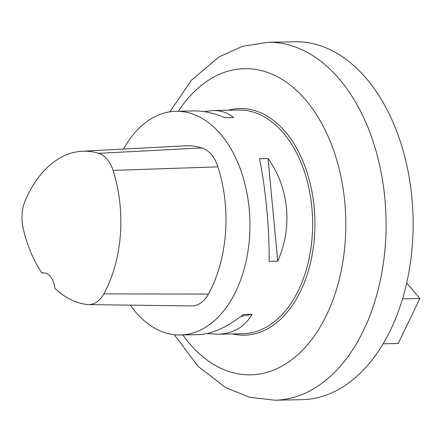 <?xml version="1.0" encoding="UTF-8"?>
<svg xmlns="http://www.w3.org/2000/svg" width="442" height="442" viewBox="0 0 442 442"><rect width="100%" height="100%" fill="white"/><g stroke="black" fill="none" stroke-linecap="round" stroke-linejoin="round"><path stroke-width="0.66" d="M123.522 149.065A111.87 71.759 88.9 0 1 175.933 111.29A111.87 71.759 88.9 0 1 241.791 173.165A111.87 71.759 88.9 0 1 235.79 291.482A111.87 71.759 88.9 0 1 180.419 334.986A111.87 71.759 88.9 0 1 130.335 305.146M277.725 261.15L269.145 261.321C269.388 227.768 265.659 188.259 259.454 158.695L268.034 158.523C289.112 187.789 292.842 227.293 277.725 261.15L268.034 158.523M204.132 111.644L212.967 110.55C221.094 110.417 227.928 112.749 233.481 117.533L224.901 117.71C213.729 113.03 203.364 110.776 193.806 110.936L175.933 111.29M180.419 334.986L198.298 334.627C211.862 334.174 226.923 327.439 243.47 314.428L252.05 314.251C244.724 327.086 233.194 333.749 217.453 334.24L207.127 333.528M41.835 272.985A112.97 72.466 88.9 0 1 23.166 228.387A31.305 20.083 88.9 0 1 25.233 200.679A112.97 72.466 88.9 0 1 82.146 151.252L184.999 145.816A116.345 74.626 88.9 0 1 201.977 147.943A34.68 22.244 88.9 0 1 217.928 166.861A116.345 74.626 88.9 0 1 208.447 294.063A34.68 22.244 88.9 0 1 191.651 305.919L88.665 304.615A31.305 20.083 88.9 0 1 87.361 304.532A112.97 72.466 88.9 0 1 54.896 288.477A17.901 11.481 88.9 0 0 43.172 272.83A17.901 11.481 88.9 0 0 41.835 272.985L44.598 272.941M240.768 316.522L252.05 314.251M82.146 151.252A112.97 72.466 88.9 0 1 98.632 153.319A31.305 20.083 88.9 0 1 113.03 170.397A112.97 72.466 88.9 0 1 103.826 293.908A31.305 20.083 88.9 0 1 88.665 304.615M274.841 400.225L301.892 399.684A178.988 114.815 -91.1 0 0 390.49 330.08A178.988 114.815 -91.1 0 0 400.082 140.771A178.988 114.815 -91.1 0 0 294.709 41.775L267.659 42.316A178.988 114.815 88.9 0 1 373.031 141.313A178.988 114.815 88.9 0 1 363.44 330.622A178.988 114.815 88.9 0 1 274.841 400.225L249.492 397.22L225.508 387.529L198.055 366.324L174.286 334.699M406.712 282.886L419.9 298.532L398.154 343.511L383.109 343.815M419.9 298.532L402.524 298.88M217.453 334.24L243.106 333.727A111.87 71.759 -91.1 0 0 298.477 290.228A111.87 71.759 -91.1 0 0 304.477 171.905A111.87 71.759 -91.1 0 0 238.619 110.036L212.967 110.55M98.632 153.319L201.977 147.943M113.03 170.397L217.928 166.861M103.826 293.908L208.447 294.063M182.795 334.937A153.103 98.207 -91.1 0 0 326.445 315.284A153.103 98.207 -91.1 0 0 311.881 107.865A153.103 98.207 -91.1 0 0 178.308 111.246M228.265 110.24A113.345 72.709 88.9 0 1 303.737 163.192A113.345 72.709 88.9 0 1 300.593 291.101A113.345 72.709 88.9 0 1 232.752 333.937M267.659 42.316L242.454 46.338L218.878 56.985L191.397 80.267L169.816 111.82"/></g></svg>
